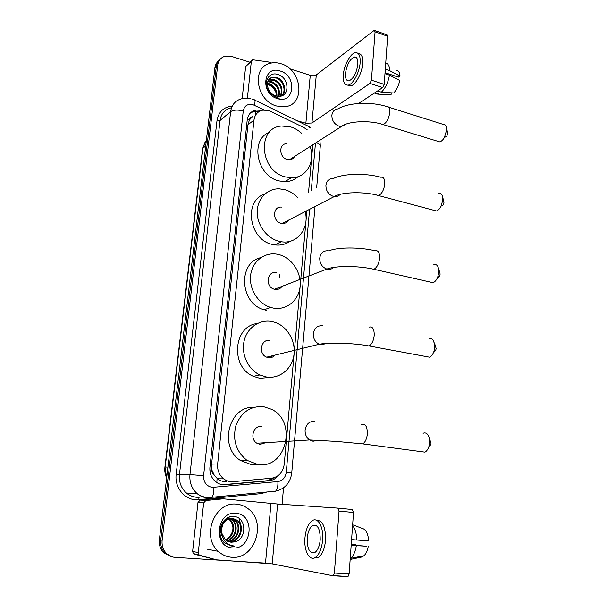<?xml version="1.0" encoding="UTF-8"?>
<svg xmlns="http://www.w3.org/2000/svg" width="607" height="607" viewBox="0 0 607 607"><rect width="100%" height="100%" fill="white"/><g stroke="black" fill="none" stroke-linecap="round" stroke-linejoin="round"><path stroke-width="0.91" d="M307.142 129.723L303.819 127.516L270.608 111.377L268.393 110.512L262.884 110.125C257.785 111.233 254.811 114.564 253.969 120.11L217.655 463.976C217.207 470.182 219.218 475.144 223.68 478.862C226.51 480.994 229.636 481.92 233.05 481.662L271.488 478.24C278.757 476.965 283.006 472.269 284.251 464.15L306.907 210.697M214.347 475.357L211.934 470.159C211.782 472.443 212.594 474.173 214.347 475.357L217.45 478.756C220.015 480.843 222.959 481.761 226.297 481.503M249.34 120.027L252.413 116.719C250.653 117.052 249.636 118.16 249.34 120.027L247.284 119.511M249.318 120.262L247.929 124.799L211.593 464.089L211.964 469.886M308.561 192.207L312.795 144.807M261.64 110.413L255.987 110.042C250.979 111.18 248.066 114.465 247.231 119.905L209.931 467.185C209.476 473.278 211.433 478.164 215.788 481.859C218.626 484.022 221.775 484.978 225.235 484.705L269.129 480.744C272.9 480.334 276.033 478.528 278.53 475.327M250.532 112.819L254.379 111.316L259.204 111.468M265.585 563.137L174.96 557.355C171.5 557.082 168.541 555.663 166.09 553.091C162.972 549.57 161.659 545.291 162.137 540.253L217.723 65.078C218.345 60.829 220.516 57.969 224.233 56.497L231.775 56.481L249.932 62.233M283.545 487.816L282.073 504.318M170.749 556.536L163.298 552.461C160.202 548.971 158.897 544.722 159.375 539.729L214.893 67.84L216.304 66.459C216.684 63.507 217.936 61.17 220.045 59.44C217.936 61.17 216.684 63.507 216.304 66.459L160.756 539.987L216.304 66.459L217.723 65.078M172.168 556.862L164.687 552.772C161.583 549.267 160.271 545.003 160.756 539.987C160.271 545.003 161.583 549.267 164.687 552.772L172.168 556.862M274.675 477.527L267.361 480.714L222.837 484.705M241.374 527.809L239.166 518.56M214.893 67.84C215.273 64.896 216.517 62.567 218.626 60.837M276.724 106.035C256.427 101.058 251.146 67.559 269.857 63.394C273.4 62.4 277.096 62.506 280.95 63.72C301.846 69.38 305.86 103.949 285.745 106.62L276.724 106.035M281.618 95.906C286.648 91.141 283.211 80.223 276.367 78.068L271.837 77.711L269.516 78.773M281.815 95.838C287.407 91.361 284.137 79.767 277.004 77.537L272.475 77.18C268.476 78.447 266.86 81.543 267.641 86.49C268.757 91.202 271.496 94.358 275.859 95.959L278.803 96.361C290.131 96.703 289.213 78.128 278.659 74.775C268.157 70.207 261.655 84.654 270.244 93.432L276.959 97.773L279.22 98.235L276.83 97.552C271.557 95.238 268.491 91.551 267.641 86.49M280.29 96.24C282.725 89.153 280.571 83.796 273.825 80.177L268.453 80.094M280.669 96.172C283.499 89.001 281.428 83.493 274.455 79.654L269.94 79.305L268.696 79.729M278.53 96.361C279.569 89.828 277.164 85.124 271.306 82.256L267.71 81.77M279.008 96.361C280.373 89.646 278.014 84.775 271.936 81.74L267.869 81.315M276.405 96.103C276.268 90.473 273.742 86.551 268.825 84.32L267.376 83.933M276.974 96.225C277.118 90.329 274.607 86.186 269.44 83.804L267.414 83.334M280.222 71.019C297.316 75.731 294.623 104.389 277.467 98.607C259.993 93.979 263.081 64.797 280.222 71.019M267.421 84.381C271.443 85.693 274.326 88.485 276.094 92.75M247.375 98.122L251.344 61.375L245.66 66.55L251.488 60.814M242.147 98.638L245.66 66.55M374.807 30.517L386.925 34.811L387.661 36.261L375.073 31.799L374.36 30.358L373.92 30.57L316.293 74.957C314.767 75.875 312.757 76.004 310.26 75.344L289.774 68.788M384.208 84.373L382.691 87.567L369.929 83.409L371.431 80.192L384.208 84.373L387.661 36.261M358.623 103.471L382.691 87.567M371.431 80.192L375.073 31.799M369.929 83.409L311.96 122.986L305.867 123.274L296.717 120.581M271.617 62.984L268.135 61.906L253.278 59.858L252.474 59.918L251.344 61.375M357.857 64.365C358.092 59.289 356.931 56.83 354.367 56.997C349.814 59.167 346.855 64.645 345.474 73.424C345.208 78.569 346.392 81.042 349.017 80.852C353.532 78.675 356.476 73.181 357.857 64.365M385.05 72.681L398.389 77.135L400.021 76.057L389.777 70.723L385.293 69.213M392.426 75.147L391.538 76.224M347.811 85.177L350.641 85.928C355.505 85.299 362.076 73.204 362.667 63.538C362.986 56.853 361.484 53.507 358.16 53.499M343.304 75.018C342.932 82.021 344.548 85.39 348.137 85.124C352.986 84.487 359.549 72.37 360.148 62.696C360.459 55.798 358.881 52.468 355.414 52.688C350.444 53.279 343.941 65.427 343.304 75.018M374.527 92.962L377.804 94.153L391.083 94.639L391.212 92.81M375.005 92.643L378.798 93.865M381.371 92.181C385.422 88.167 388.123 82.491 389.466 75.154L399.725 80.45C398.67 85.762 396.659 89.935 393.693 92.97L381.371 92.181L377.569 90.951M384.975 73.659L389.466 75.154M389.777 70.723C389.588 66.246 388.305 63.727 385.931 63.181M400.021 76.057C399.785 72.802 398.761 70.966 396.948 70.541M446.335 127.182L447.731 133.259L446.851 136.226L444.43 137.47L446.577 130.217L446.274 126.954C445.621 124.898 444.461 124.003 442.791 124.268L388.647 107.151M437.161 141.09L439.696 141.871C441.395 141.431 442.973 139.967 444.43 137.47M286.383 143.753C278.423 143.889 279.197 157.706 287.293 159.504L289.41 159.755C291.755 159.603 293.492 158.495 294.615 156.424M310.116 146.522C315.663 161.834 306.133 178.192 291.398 177.745L285.624 176.971C259.705 171.493 256.495 127.311 281.625 126.036L290.427 126.84C294.562 128.069 298.325 130.255 301.702 133.396M298.075 176.667C294.395 179.96 289.979 181.637 284.812 181.69L279.099 180.939C256.807 176.334 249.636 139.625 269.432 132.227M291.246 158.579L291.451 159.338M442.533 196.486L444.005 202.359L443.345 204.916L441.175 206.039L442.807 199.779L442.321 195.758C441.494 193.656 440.189 192.806 438.398 193.208M433.459 210.197L436.41 210.978C438.224 210.394 439.817 208.747 441.175 206.039M281.481 207.116C272.535 206.046 272.209 221.608 281.185 223.33L282.111 223.497C284.918 223.687 287.043 222.587 288.5 220.197M305.184 211.585C309.752 228.164 297.157 244.553 281.307 241.745L279.455 241.396C267.277 238.688 257.125 225.409 257.216 212.116C257.178 198.808 267.262 188.398 279.281 188.838L284.417 189.574C289.6 190.955 294.129 193.77 298.007 198.019M290.047 241.298C285.563 244.446 280.457 245.645 274.736 244.887L272.907 244.545C249.113 240.433 242.975 200.576 264.91 193.959M285.98 221.494L286.178 222.617M283.644 222.701L283.757 223.475M438.588 268.347L440.143 274.038L439.65 276.223L437.116 278.514M429.665 281.936L433.019 282.695C434.893 281.959 436.448 280.161 437.677 277.308L438.891 271.959L438.125 266.989C437.116 264.91 435.682 264.144 433.83 264.69M276.451 272.778C266.89 270.282 264.827 287.172 274.493 289.258L274.865 289.349C277.869 289.835 280.252 288.841 282.02 286.36M273.074 308.03L270.692 307.438C258.074 303.72 248.787 288.795 250.645 275.054C252.353 261.268 264.606 251.875 277.179 254.219L278.211 254.424C291.352 257.292 301.474 272.042 300.131 286.178C298.978 300.344 286.451 310.723 273.074 308.03M266.503 310.306L264.144 309.729C239.924 303.781 237.534 262.573 260.82 257.649M277.915 288.173L277.938 289.296M434.475 342.879L436.137 348.441L435.765 350.307L433.398 352.773M425.788 356.484L429.49 357.174C431.365 356.309 432.837 354.405 433.922 351.468L434.824 346.908L433.664 340.793C432.472 338.82 430.947 338.175 429.088 338.85M269.963 340.504C261.01 338.418 257.869 353.927 266.655 357.166L268.324 357.652C271.003 358.024 273.249 357.174 275.054 355.095M266.473 376.993L259.895 374.951C248.119 369.496 241.002 354.177 244.128 340.937C247.132 327.659 259.584 319.123 271.784 321.513L274.979 322.347C287.49 326.475 296.026 341.346 293.909 355.178C291.937 369.041 279.531 379.147 266.473 376.993M271.215 377.266L259.879 378.336L253.369 376.325C230.045 366.772 233.422 325.913 257.285 323.516M269.728 357.311L269.652 357.758M271.61 356.855L271.534 357.47M429.179 437.685L431.023 443.254L430.765 444.81L428.997 446.251L429.635 442.442C429.764 439.225 429.164 436.653 427.829 434.726C426.463 432.958 424.877 432.472 423.087 433.284M420.939 451.616L424.953 452.147C426.744 451.16 428.094 449.195 428.997 446.251M261.731 426.493C253.407 424.877 249.295 438.922 256.898 443.247L260.016 444.392L265.676 442.708M258.089 464.583L246.89 460.296C236.062 451.449 232.413 439.863 235.933 425.53C241.336 412.07 250.57 405.787 263.628 406.675L271.655 409.338C297.43 421.463 286.383 469.052 258.089 464.583M257.482 464.59L251.473 464.681L240.402 460.455C218.338 446.706 229.127 405.772 253.726 407.358M198.292 552.59L199.02 554.806L199.999 555.375L216.623 559.859L194.308 554.176L193.337 553.614L192.624 551.429L198.292 552.59L203.656 502.899L197.981 502.452L200.196 500.092L217.048 498.453L223.346 498.833L205.902 500.502L203.656 502.899M192.624 551.429L197.981 502.452M337.856 508.12L352.303 509.523L353.524 512.483L339.04 511.086L337.856 508.12L277.619 504.015L223.346 498.833M216.623 559.859L272.224 563.865L332.75 575.724L333.311 575.603L334.381 573.038L349.124 573.972L353.524 512.483M349.124 573.972L348.046 576.513L347.47 576.635L332.932 575.74M334.381 573.038L339.04 511.086M320.215 539.813C320.238 528.887 317.711 524.107 312.628 525.457C309.707 527.551 307.908 531.762 307.233 538.106C307.134 549.054 309.684 553.857 314.889 552.514C317.78 550.382 319.555 546.156 320.215 539.813M313.948 558.068L318.288 557.621C322.226 554.722 324.639 548.971 325.534 540.367C325.716 527.013 322.734 520.313 316.566 520.275M304.964 537.81C303.705 550.397 309.388 561.551 315.39 557.416C319.32 554.51 321.733 548.751 322.628 540.131C323.812 527.286 318.03 516.762 312.324 520.616C308.333 523.454 305.882 529.183 304.964 537.81M350.209 558.835L350.831 558.303C353.562 555.648 355.391 551.422 356.332 545.64L366.499 546.239L351.195 545.033M351.18 545.238L356.332 545.64M351.233 544.464L355.77 544.82L351.241 544.35M350.816 558.326L351.749 558.129M368.237 546.467C367.47 550.701 366.051 553.796 363.995 555.762L361.689 557.051L350.163 559.472M355.77 544.82L355.808 545.397M352.644 524.767L363.623 528.94C366.582 530.73 368.244 534.714 368.616 540.898L351.582 539.593M356.726 540.018C356.582 533.599 355.201 528.803 352.584 525.632M231.631 557.272C226.586 556.877 222.139 554.897 218.292 551.323C200.682 536.163 215.197 500.76 236.927 504.22C241.002 504.629 244.697 506.109 248.005 508.651C267.224 521.937 254.932 559.92 231.631 557.272M228.877 541.839C239.31 542.559 244.864 526.36 237.026 520.381L232.511 518.302M232.375 518.287L232.003 518.241C224.051 517.103 217.647 528.796 222.382 536.565M229.188 541.937C239.735 543.03 245.676 526.542 237.678 520.457L232.648 518.317C224.863 518.962 221.206 523.856 221.692 533.007L225.303 539.782L231.032 542.256L234.408 541.914C247.36 539.479 246.465 517.354 234.363 516.572C222.329 514.296 214.65 534.175 224.408 542.764L232.079 546.156L234.666 546.08L231.95 545.678C225.971 543.826 222.549 539.608 221.692 533.007M227.663 541.361C237.496 540.685 241.677 525.677 234.431 520.093L231.206 518.31M230.888 518.219L229.932 518.021M229.803 518.006L229.423 517.968M227.959 541.497C237.967 541.148 242.466 525.844 235.076 520.161L231.533 518.287M231.214 518.211L226.449 518.477M226.494 540.7C235.539 538.826 238.574 525.017 231.859 519.804L229.886 518.515M229.575 518.37L228.642 518.029M226.783 540.883C236.04 539.289 239.348 525.176 232.504 519.873L230.22 518.439M229.909 518.31L228.968 518.006M225.652 540.078C233.991 537.43 236.29 524.531 229.954 519.592L229.325 519.516C234.575 525.791 234.12 532.081 227.966 538.386L225.425 539.889M229.325 519.516L228.558 518.924M228.255 518.727L227.337 518.226M229.954 519.592L228.892 518.803M228.589 518.621L227.663 518.158M230.129 542.15L234.408 541.914M236.017 513.355C255.57 514.243 252.201 550.079 232.557 547.939C212.511 547.302 216.395 510.616 236.017 513.355M230.926 546.019L234.666 546.08M216.828 482.595L217.078 478.445M255.35 115.284L255.858 111.149M271.64 479.53L271.875 478.202M211.934 470.159L209.847 469.939M247.929 124.799L253.969 120.11M211.593 464.089L217.655 463.976M264.182 109.988L252.884 104.647C247.588 103.622 244.378 105.724 243.255 110.952L203.595 475.668C203.489 482.231 206.35 486.139 212.184 487.391L277.907 481.563C282.665 480.721 285.449 477.626 286.269 472.269L309.6 209.309M203.595 475.668L189.961 474.591L179.467 474.507C178.83 482.064 181.152 488.233 186.44 493.021L197.123 493.612C200.439 496.063 204.134 497.361 208.209 497.512L211.79 497.3L210.454 497.861L207.07 497.861C203.375 497.482 200.06 496.063 197.123 493.612C191.713 488.696 189.323 482.353 189.961 474.591L230.637 111.62C231.699 104.723 235.387 100.436 241.692 98.766L250.759 98.622M266.936 491.996L260.927 493.658L198.671 499.682C185.917 501.336 174.201 488.203 176.182 474.249L216.995 120.656L220.045 120.505L230.637 111.62C233.498 109.829 237.701 109.609 243.255 110.952M274.098 491.723L275.586 491.162L211.79 497.3C213.345 495.509 214.043 492.209 213.884 487.398M216.995 120.656C218.566 111.779 223.649 106.931 232.253 106.104M230.918 107.887C224.727 109.548 221.1 113.759 220.045 120.505L179.467 474.507L176.182 474.249M198.656 497.323C194.05 497.482 189.976 496.048 186.44 493.021C189.308 495.403 192.548 496.784 196.16 497.156L197.229 497.224M162.137 540.253L159.375 539.729M202.655 496.852L203.466 496.776M311.247 190.719L315.473 143.1M260.927 493.658L260.972 492.565M198.671 499.682L199.111 497.345M286.269 472.269L291.724 473.134C290.283 482.922 284.903 488.931 275.586 491.162C277.323 489.417 278.097 486.215 277.907 481.563M315.018 206.517L291.717 473.187M316.156 142.66C318.774 143.563 320.162 144.633 320.314 145.862L320.284 146.257M310.002 127.789L308.606 126.385L254.803 100.14M254.371 105.223C255.388 101.468 255.228 99.624 253.885 99.692L252.117 99.017M267.361 480.714L269.129 480.744M223.596 484.652L225.235 484.705M166.644 477.982C165.058 474.568 164.482 470.956 164.914 467.147L166.69 477.595M206.372 140.24L202.594 148.791L164.914 467.132M205.697 145.984L202.913 148.222L165.187 467.102L167.927 467.071M279.926 274.493L279.607 277.801M311.96 122.986L316.293 74.957M305.867 123.274L310.26 75.344M289.41 159.755L341.4 126.537C347.788 121.112 369.58 119.958 383.116 124.564C386.636 122.804 388.852 118.752 389.762 112.401C389.884 108.107 388.753 106.111 386.363 106.43C370.369 101.407 348.054 102.666 337.955 108.896C334.442 109.306 332.416 111.438 331.87 115.292C331.923 120.618 334.343 124.26 339.131 126.218L341.4 126.537L346.324 124.018M439.696 141.871L380.817 123.889M282.111 223.497L334.313 196.554C341.817 191.933 364.079 191.395 378.601 195.537C381.924 193.77 383.988 189.877 384.785 183.868C384.884 178.974 383.563 176.766 380.824 177.244C365.156 172.843 342.758 173.572 333.44 178.496C329.153 178.473 326.649 180.765 325.913 185.378C325.959 190.879 328.425 194.543 333.319 196.365L334.313 196.554C336.703 196.805 338.683 196.061 340.246 194.331M436.41 210.978L375.93 194.87M328.804 250.873C323.743 250.259 320.716 252.671 319.73 258.119C319.73 263.597 322.112 267.247 326.885 269.076L327.287 269.174C329.783 269.667 331.946 269.083 333.774 267.414M328.85 250.888C337.166 247.11 359.784 246.988 375.058 250.759C378.161 250.084 379.678 252.535 379.61 258.112C378.92 263.779 377.023 267.505 373.92 269.28L370.892 268.651M322.598 325.784C317.423 325.367 314.327 328 313.311 333.683C313.197 338.592 315.162 342.113 319.206 344.245L321.02 344.799L326.854 343.41M369.071 327.105C372.531 326.232 374.253 328.956 374.238 335.284C373.639 340.626 371.909 344.184 369.056 345.96L365.718 345.413M314.684 421.304C309.358 421.152 306.171 424.073 305.116 430.059C304.926 434.354 306.429 437.655 309.631 439.969L313.03 441.251L317.704 440.371M361.476 424.468C365.353 423.345 367.318 426.463 367.372 433.815C366.863 438.778 365.338 442.131 362.804 443.884L359.185 443.489M272.224 563.865L277.619 504.015M265.509 563.137L270.988 503.438M199.999 555.375L194.308 554.176M222.936 498.84L217.048 498.453M200.196 500.092L205.902 500.502M217.45 478.756L223.68 478.862M254.379 111.316L255.987 110.042M166.09 553.091L163.298 552.461M202.867 496.928L203.732 496.852M316.657 187.745L320.314 145.862L319.927 140.255M310.594 127.387L309.676 126.886M202.617 148.647L205.227 141.75M272.475 77.18L271.837 77.711M269.94 79.305L269.318 79.828M356.537 57.733L354.367 56.997M350.641 85.928L348.137 85.124M377.804 94.153L374.39 93.053M291.398 177.745L284.812 181.69M281.307 241.745L274.736 244.887M439.65 276.223L437.677 277.308M274.493 289.258L326.885 269.076C335.565 265.631 358.327 265.638 373.92 269.28L433.019 282.695M270.692 307.438L264.144 309.729M435.765 350.307L433.922 351.468M266.655 357.166L319.206 344.245C328.956 342.363 352.348 342.887 369.056 345.96L429.49 357.174M259.895 374.951L253.369 376.325M256.898 443.247L309.631 439.969L336.832 441.448L362.804 443.884L424.953 452.147M246.89 460.296L240.402 460.455M333.311 575.603L348.046 576.513M199.02 554.806L193.337 553.614M316.717 525.814L312.628 525.457M318.288 557.621L315.39 557.416M363.995 555.762L350.831 558.303M218.292 551.323L207.662 549.289M237.678 520.457L237.026 520.381M235.076 520.161L234.431 520.093M232.504 519.873L231.859 519.804"/></g></svg>
